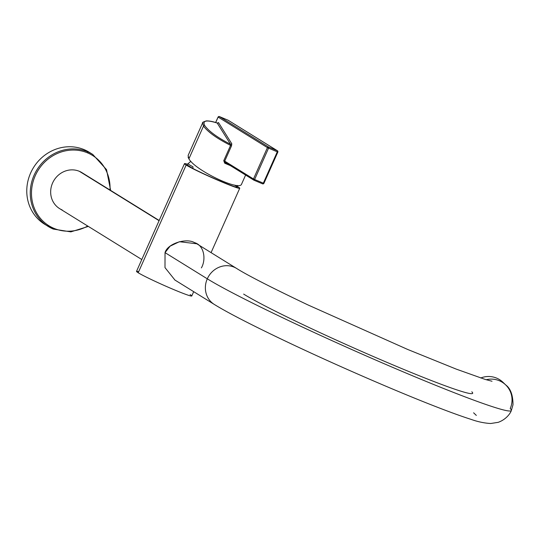 <?xml version="1.0" encoding="UTF-8"?>
<svg xmlns="http://www.w3.org/2000/svg" width="540" height="540" viewBox="0 0 540 540"><rect width="100%" height="100%" fill="white"/><g stroke="black" fill="none" stroke-linecap="round" stroke-linejoin="round"><path stroke-width="0.81" d="M190.107 294.577A30.247 1.62 -156 0 1 173.63 289.541A30.247 1.62 -156 0 1 138.193 272.754A30.247 1.62 -156 0 1 138.672 271.674M193.691 291.668L191.781 295.967A30.247 1.62 -156 0 1 168.642 287.408A30.247 1.62 -156 0 1 138.193 272.754L186.145 165.051A30.247 1.62 24 0 0 216.594 179.699A30.247 1.62 24 0 0 239.733 188.257A30.247 1.62 24 0 0 238.066 186.867A30.247 1.62 24 0 0 237.418 186.476A30.247 1.62 -156 0 1 238.066 186.867A30.247 1.62 -156 0 1 221.589 181.832A30.247 1.62 -156 0 1 186.145 165.051L138.193 272.754A30.247 1.62 -156 0 1 136.519 271.363L184.478 163.654A30.247 1.62 24 0 0 186.145 165.051A30.247 1.62 -156 0 1 187.353 164.187A30.247 1.62 24 0 0 184.478 163.654M201.373 267.908C206.219 259.686 204.329 245.322 194.515 242.636C186.449 237.809 167.562 243.446 165.031 252.632L170.1 246.166L179.415 241.711L196.803 243.79M237.492 185.436L237.323 187.164A27.601 1.478 -156 0 1 220.759 181.319A14.519 5.299 -67.2 0 0 220.982 180.63A14.519 5.299 112.8 0 1 220.759 181.319A27.601 1.478 -156 0 1 192.881 168.473L193.01 166.813L192.881 168.473L186.887 164.761L192.881 168.473A27.601 1.478 24 0 0 220.759 181.319A27.601 1.478 24 0 0 234.32 185.044M186.887 164.761L187.974 163.688L186.887 164.761A27.601 1.478 -156 0 1 186.901 164.714L190.843 161.325M193.01 166.813A27.108 1.451 -156 0 1 187.974 163.688A27.108 1.451 24 0 0 193.01 166.813M188.075 157.079L188.906 158.848C195.089 170.262 239.807 191.653 241.603 184.052C239.807 191.653 195.089 170.262 188.906 158.848L203.486 126.103C208.055 132.145 217.087 138.571 230.573 145.382L223.763 160.684L224.708 163.195A30.247 1.62 24 0 0 230.283 165.564A30.247 1.62 24 0 1 224.708 163.195L223.763 160.684L224.708 161.136L231.518 145.841L230.573 145.382L223.763 160.684L224.708 161.136L225.261 162.446L224.708 163.195L225.16 162.392M230.513 144.254A0.965 0.871 147.9 0 0 231.788 143.775L231.518 145.841L230.573 145.382L230.513 144.254C217.667 137.686 209.081 131.477 204.755 125.624A0.965 0.871 147.9 0 0 203.486 126.103C208.055 132.145 217.087 138.571 230.573 145.382L230.513 144.254A0.965 0.871 147.9 0 0 231.788 143.775L218.491 122.573A0.965 0.871 -32.1 0 1 217.215 123.053L230.513 144.254C217.667 137.686 209.081 131.477 204.755 125.624C202.203 120.514 206.354 119.657 217.215 123.053L230.513 144.254M188.123 155.459L188.906 158.848L203.486 126.103L202.682 122.769L203.486 126.103A0.965 0.871 -32.1 0 1 204.755 125.624C202.203 120.514 206.354 119.657 217.215 123.053A0.965 0.871 -32.1 0 0 218.491 122.573L217.431 123.039L218.491 122.573L231.788 143.775L231.518 145.841L224.708 161.136L253.476 178.956A0.965 0.898 121.8 0 0 253.915 180.191A0.965 0.351 -67.2 0 0 253.935 180.198A0.965 0.351 -67.2 0 0 254.61 179.496L263.331 183.161A0.965 0.351 112.8 0 1 262.656 183.863L253.949 180.205A0.965 0.351 112.8 0 1 253.915 180.191A0.965 0.898 -58.2 0 1 253.476 178.956L224.708 161.136L225.261 162.446M217.492 123.12L217.175 123.005C216.209 122.681 211.167 120.825 206.294 120.886C203.202 121.946 201.994 122.587 202.662 122.803L188.116 155.48M215.636 122.499L218.072 117.032L215.703 122.519L218.126 117.079L267.428 147.616L253.476 178.956L254.61 179.496A0.965 0.351 112.8 0 1 253.935 180.198L262.656 183.863A0.965 0.351 112.8 0 1 262.636 183.857A0.965 0.351 -67.2 0 0 262.656 183.863A0.965 0.351 -67.2 0 0 263.331 183.161L277.29 151.821A0.965 0.351 -67.2 0 0 277.378 150.748L228.069 120.211A0.965 0.351 -67.2 0 0 228.056 120.197A0.965 0.351 112.8 0 1 228.056 120.197A0.965 0.351 112.8 0 1 228.069 120.211A0.965 0.898 -58.2 0 1 228.184 120.265A0.965 0.898 121.8 0 0 228.069 120.211L219.348 116.546L268.657 147.083A0.965 0.351 112.8 0 1 268.562 148.156L254.61 179.496L253.476 178.956L267.428 147.616L268.562 148.156L267.428 147.616A0.965 0.898 -58.2 0 1 268.657 147.083A0.965 0.898 121.8 0 0 267.428 147.616L218.126 117.079A0.965 0.898 -58.2 0 1 219.348 116.546A0.965 0.898 121.8 0 0 218.126 117.079L218.14 117.038M219.301 116.525A0.965 0.351 112.8 0 1 219.328 116.532A0.965 0.351 112.8 0 1 219.348 116.546L268.657 147.083L277.378 150.748A0.965 0.898 -58.2 0 1 277.493 150.809A0.965 0.898 121.8 0 0 277.378 150.748A0.965 0.351 112.8 0 1 277.29 151.821L268.562 148.156L254.61 179.496L263.331 183.161L263.912 183.364L263.331 183.161L277.29 151.821L268.562 148.156A0.965 0.351 -67.2 0 0 268.657 147.083L277.378 150.748L228.069 120.211L219.348 116.546A0.965 0.351 -67.2 0 0 219.328 116.532L228.184 120.265A0.965 0.898 -58.2 0 1 228.292 120.346M277.817 151.983A0.965 0.898 121.8 0 0 277.493 150.809A0.965 0.898 -58.2 0 1 277.817 151.983L277.817 151.983M263.844 183.357A0.965 0.898 -58.2 0 1 262.683 183.87M141.791 259.524L59.616 208.622A21.168 19.676 -58.2 0 1 53.271 181.602A21.168 19.676 -58.2 0 1 79.367 171.315L159.084 220.691L79.367 171.315A21.168 19.676 -58.2 0 1 84.227 174.326M53.959 228.366A41.371 38.455 121.8 0 0 87.71 226.024A41.371 38.455 121.8 0 1 53.959 228.366A0.965 0.351 112.8 0 1 53.285 229.068A0.965 0.351 -67.2 0 0 53.959 228.366A41.371 38.455 121.8 0 1 35.255 175.703A41.371 38.455 121.8 0 1 87.568 152.881A0.965 0.351 -67.2 0 0 87.662 151.814A42.343 39.359 -58.2 0 1 92.758 154.44A42.343 39.359 121.8 0 0 87.662 151.814A0.965 0.351 112.8 0 1 87.568 152.881A41.371 38.455 121.8 0 0 35.255 175.703A41.371 38.455 121.8 0 0 53.959 228.366M110.005 190.026A41.371 38.455 121.8 0 0 87.568 152.881A41.371 38.455 121.8 0 1 110.005 190.026M62.167 209.939A21.168 19.676 -58.2 0 1 52.596 182.986A21.168 19.676 -58.2 0 1 79.367 171.315A21.168 19.676 -58.2 0 1 81.911 172.625L159.172 220.482M53.264 229.061A0.965 0.351 -67.2 0 0 53.285 229.068A0.965 0.351 112.8 0 1 53.264 229.061A42.343 39.359 -58.2 0 1 48.168 226.435A42.343 39.359 -58.2 0 1 35.471 172.388A42.343 39.359 -58.2 0 1 87.662 151.814A42.343 39.359 121.8 0 0 35.471 172.388A42.343 39.359 121.8 0 0 48.168 226.435A42.343 39.359 121.8 0 0 53.264 229.061M88.337 226.415L70.855 231.876L53.285 229.068L44.678 224.269A42.343 39.359 -58.2 0 1 31.982 170.228A42.343 39.359 -58.2 0 1 84.173 149.648L87.662 151.814L84.173 149.648A42.343 39.359 -58.2 0 1 89.269 152.28L92.758 154.44L106.535 169.655L110.639 190.418M90.983 153.407A42.343 39.359 121.8 0 0 84.173 149.648A42.343 39.359 121.8 0 0 31.475 171.214A42.343 39.359 121.8 0 0 46.453 225.302M197.012 243.925L236.621 268.454A21.168 19.676 121.8 0 0 236.621 268.454A21.168 19.676 121.8 0 0 207.299 278.816L165.031 252.632L207.299 278.816A21.168 19.676 121.8 0 0 214.326 304.452A21.168 19.676 -58.2 0 1 207.299 278.816A171.599 9.194 24 0 0 380.059 361.949A171.599 9.194 24 0 0 511.346 410.508A171.599 9.194 24 0 0 510.199 408.524A21.168 20.912 133.9 0 0 486.196 379.728A21.168 20.912 -46.1 0 1 505.676 384.892C510.543 388.463 512.98 395.084 513 404.771L511.346 410.508A171.599 9.194 -156 0 1 380.059 361.949A171.599 9.194 -156 0 1 207.299 278.816A21.168 19.676 -58.2 0 1 236.621 268.454C247.118 275.11 270.824 287.24 307.753 304.837L407.572 349.407L456.293 369.137L485.285 379.451L492.021 381.247M174.947 280.058L164.99 267.604L165.031 252.632M471.805 391.79A129.256 6.926 -156 0 1 472.669 393.289A129.256 6.926 -156 0 1 373.775 356.711A129.256 6.926 -156 0 1 243.641 294.091M504.259 383.65A21.168 20.912 -46.1 0 0 480.728 377.993A21.168 20.912 -46.1 0 1 502.956 382.28L505.676 384.892M211.073 252.632L239.733 188.257M245.612 175.061L241.616 184.032M225.133 162.371L253.935 180.198M218.072 117.032L219.328 116.532M262.656 183.863L263.912 183.364L277.871 152.024L277.493 150.809L228.184 120.265M174.717 279.916L214.326 304.452C228.305 313.092 254.043 326.275 291.526 344C338.978 366.397 397.427 391.75 436.583 406.917C450.623 412.378 462.078 416.515 470.941 419.33C477.596 421.733 484.171 423.131 490.678 423.509L498.19 422.334C506.466 419.377 510.563 413.006 511.346 410.508M476.327 415.415L473.607 412.803"/></g></svg>
